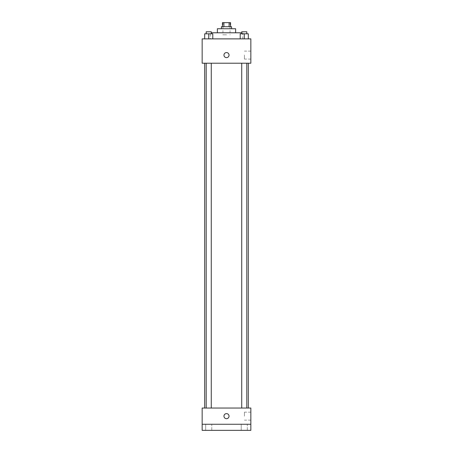<?xml version="1.0" encoding="UTF-8"?>
<svg xmlns="http://www.w3.org/2000/svg" width="453" height="453" viewBox="0 0 453 453"><rect width="100%" height="100%" fill="white"/><g stroke="black" fill="none" stroke-linecap="round" stroke-linejoin="round"><path stroke-width="0.34" stroke-dasharray="2.27 1.7" d="M226.5 34.819L222.95 34.819L226.5 34.819M226.5 22.65L222.95 22.65L226.5 22.65M229.099 26.704L229.099 22.65L230.554 22.65L230.554 26.704L223.901 26.704L230.554 26.704M229.099 22.65L222.446 22.65L222.446 26.704L223.901 26.704L222.446 26.704M231.574 26.704L221.426 26.704M221.426 28.737L231.574 28.737L221.426 28.737M223.901 26.704L223.901 22.65M235.628 28.737L217.372 28.737M217.372 32.792L235.628 32.792L217.372 32.792M241.732 32.792L211.268 32.792M210.271 38.879L242.729 38.879L210.271 38.879L210.271 32.792M204.677 38.879L212.791 38.879L204.677 38.879L212.791 38.879L204.677 38.879L212.791 38.879L208.731 38.879L208.731 33.805L204.677 33.805L211.268 33.805L204.677 33.805L204.677 38.879L208.731 38.879L204.677 38.879L204.677 33.805L204.677 38.879L212.791 38.879L208.731 38.879L208.731 33.805L212.791 33.805L206.194 33.805L212.791 33.805L212.791 38.879L212.791 33.805M240.209 38.879L248.323 38.879L240.209 38.879L248.323 38.879L240.209 38.879L248.323 38.879L244.269 38.879L244.269 33.805L240.209 33.805L246.806 33.805L240.209 33.805L240.209 38.879L244.269 38.879L240.209 38.879L240.209 33.805L240.209 38.879L248.323 38.879L244.269 38.879L244.269 33.805L248.323 33.805L241.732 33.805L248.323 33.805L248.323 38.879L248.323 33.805M250.843 38.879L202.157 38.879L202.157 63.216L250.843 63.216L250.843 38.879M202.157 55.102L202.157 57.639L202.163 55.102M226.5 63.216L204.677 63.216L226.5 63.216M244.269 63.216L241.732 63.216L244.269 63.216M208.731 63.216L206.194 63.216L208.731 63.216M250.843 55.102L250.843 59.094L250.843 55.102M226.5 52.571A2.537 2.537 0 0 0 224.303 56.37A2.537 2.537 0 0 0 228.697 56.37A2.537 2.537 0 0 0 226.5 52.571A2.537 2.537 0 0 0 224.303 56.37A2.537 2.537 0 0 0 228.697 56.37A2.537 2.537 0 0 0 226.5 52.571M226.5 57.639A2.537 2.537 0 0 1 224.303 53.833A2.537 2.537 0 0 1 228.697 53.833A2.537 2.537 0 0 1 226.5 57.639M244.433 55.102L244.433 59.094L244.433 55.102M226.5 408.04L204.677 408.04L226.5 408.04M244.269 408.04L241.732 408.04L244.269 408.04M208.731 408.04L206.194 408.04L208.731 408.04M250.843 408.04L202.157 408.04L202.157 424.263L250.843 424.263L250.843 408.04M250.843 424.263L250.843 430.35L202.157 430.35L202.157 424.263L250.843 424.263L202.157 424.263M202.157 416.154L202.157 413.617L202.163 416.154M250.843 416.154L250.843 412.162L250.843 416.154M226.5 413.617A2.537 2.537 0 0 0 224.303 417.417A2.537 2.537 0 0 0 228.697 417.417A2.537 2.537 0 0 0 226.5 413.617A2.537 2.537 0 0 0 224.303 417.417A2.537 2.537 0 0 0 228.697 417.417A2.537 2.537 0 0 0 226.5 413.617M226.5 418.685A2.537 2.537 0 0 1 224.303 414.886A2.537 2.537 0 0 1 228.697 414.886A2.537 2.537 0 0 1 226.5 418.685M244.433 416.154L244.433 412.162L244.433 416.154M211.772 424.263L205.69 424.263L211.772 424.263L205.69 424.263L211.772 424.263L211.772 430.35L205.69 430.35L211.772 430.35L205.69 430.35L211.772 430.35L211.772 424.263M247.31 424.263L241.228 424.263L247.31 424.263L241.228 424.263L247.31 424.263L247.31 430.35L241.228 430.35L247.31 430.35L241.228 430.35L247.31 430.35L247.31 424.263M241.732 33.805L241.732 31.778L246.806 31.778L241.732 31.778L246.806 31.778L246.806 33.805M244.269 38.879L244.269 33.805M206.194 33.805L206.194 31.778L211.268 31.778L206.194 31.778L211.268 31.778L211.268 33.805M208.731 38.879L208.731 33.805M222.95 22.65L222.95 34.819M230.05 22.65L230.05 34.819M242.729 38.879L242.729 32.792M244.433 59.094L250.843 59.094M244.433 51.115L250.843 51.115M211.268 408.04L211.268 63.216M206.194 408.04L206.194 63.216M246.806 408.04L246.806 63.216M241.732 408.04L241.732 63.216M244.433 420.141L250.843 420.141M244.433 412.162L250.843 412.162M205.69 424.263L205.69 430.35L205.69 424.263M241.228 424.263L241.228 430.35L241.228 424.263"/><path stroke-width="0.68" d="M223.901 26.704L223.901 22.65L222.446 22.65L222.446 26.704M223.901 22.65L230.554 22.65L230.554 26.704M229.099 26.704L229.099 22.65M221.426 28.737L221.426 26.704L231.574 26.704L231.574 28.737M217.372 32.792L217.372 28.737L235.628 28.737L235.628 32.792M211.268 32.792L241.732 32.792M202.157 38.879L250.843 38.879L250.843 63.216L202.157 63.216L202.157 38.879M226.5 57.639A2.537 2.537 0 0 1 224.303 53.833A2.537 2.537 0 0 1 228.697 53.833A2.537 2.537 0 0 1 226.5 57.639M202.157 408.04L250.843 408.04L250.843 430.35L202.157 430.35L202.157 408.04M226.5 418.685A2.537 2.537 0 0 1 224.303 414.886A2.537 2.537 0 0 1 228.697 414.886A2.537 2.537 0 0 1 226.5 418.685M202.157 424.263L250.843 424.263M240.209 38.879L240.209 33.805L248.323 33.805L248.323 38.879L248.323 33.805M244.269 38.879L244.269 33.805M246.806 33.805L246.806 31.778L241.732 31.778L241.732 33.805M204.677 38.879L204.677 33.805L212.791 33.805L212.791 38.879L212.791 33.805M208.731 38.879L208.731 33.805M211.268 33.805L211.268 31.778L206.194 31.778L206.194 33.805M248.323 408.04L248.323 63.216M204.677 408.04L204.677 63.216M241.732 63.216L241.732 408.04M246.806 63.216L246.806 408.04M211.268 408.04L211.268 63.216M206.194 408.04L206.194 63.216"/></g></svg>
